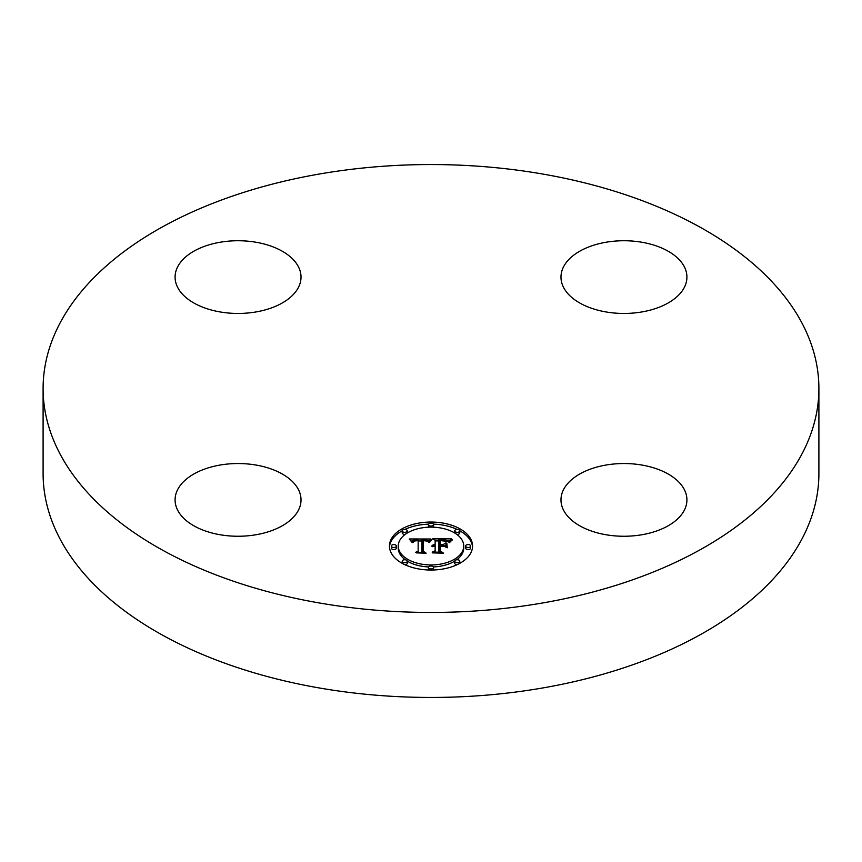 <?xml version="1.0" encoding="UTF-8"?>
<svg xmlns="http://www.w3.org/2000/svg" width="862" height="862" viewBox="0 0 862 862"><rect width="100%" height="100%" fill="white"/><g stroke="black" fill="none" stroke-linecap="round" stroke-linejoin="round"><path stroke-width="1.29" d="M298.478 489.659A62.969 36.355 180 0 1 301.021 499.895A62.969 36.355 180 0 1 247.006 535.884A62.969 36.355 180 0 1 177.626 510.132A62.969 36.355 180 0 1 175.083 499.895A62.969 36.355 180 0 1 229.098 463.907A62.969 36.355 180 0 1 298.478 489.659M818.9 388.493L818.9 473.507A387.9 223.948 180 0 1 540.205 688.393A387.9 223.948 180 0 1 43.1 473.507L43.1 388.493A387.9 223.948 180 0 1 321.795 173.607A387.9 223.948 180 0 1 818.9 388.493A387.9 223.948 180 0 1 540.205 603.389A387.9 223.948 180 0 1 43.1 388.493M606.223 465.006A62.969 36.355 180 0 1 686.917 499.895A62.969 36.355 180 0 1 641.684 534.785A62.969 36.355 180 0 1 560.979 499.895A62.969 36.355 180 0 1 606.223 465.006M563.522 287.337A62.969 36.355 180 0 1 560.979 277.101A62.969 36.355 180 0 1 614.994 241.112A62.969 36.355 180 0 1 684.374 266.864A62.969 36.355 180 0 1 686.917 277.101A62.969 36.355 180 0 1 632.902 313.078A62.969 36.355 180 0 1 563.522 287.337M255.777 311.979A62.969 36.355 180 0 1 175.083 277.101A62.969 36.355 180 0 1 220.316 242.211A62.969 36.355 180 0 1 301.021 277.101A62.969 36.355 180 0 1 255.777 311.979M472.559 546.034A41.559 23.996 180 0 1 431 570.03A41.559 23.996 180 0 1 389.441 546.034A41.559 23.996 180 0 1 431 522.049A41.559 23.996 180 0 1 472.559 546.034M463.745 546.034A32.745 18.91 180 0 1 431 564.944A32.745 18.91 180 0 1 398.255 546.034A32.745 18.91 180 0 1 431 527.135A32.745 18.91 180 0 1 463.745 546.034L463.745 548.092A32.745 18.91 0 0 1 456.731 559.783M430.881 539.009L428.382 542.036L426.184 540.054L422.003 539.806L421.787 551.174L423.932 552.316L415.624 552.316L418.167 551.087L418.167 540.657L414.396 540.991L412.812 542.564L414.105 540.765L418.167 539.871L413.254 540.248L411.885 542.22L409.256 538.965L430.881 539.009M431.905 539.72L429.05 542.489L431.905 539.72M427.024 541.056L423.253 540.657L423.242 551.206L426.13 553.178L416.432 552.887L425.128 552.887L422.692 551.281L422.692 540.355L427.035 540.894M451.537 538.858L448.552 542.004L445.654 540.011L438.769 539.731L438.769 544.633L439.879 544.633L439.879 540.312L445.32 540.442L447.432 541.379L440.331 540.593L440.331 544.633L443.068 544.633L445.977 542.866L445.977 547.262L442.928 545.517L438.769 545.517L438.769 550.807L441.096 552.165L432.174 552.165L435.138 550.807L435.138 546.292L432.336 546.68L435.138 545.517L431.539 546.131L435.138 544.633L435.138 540.215L432.681 538.858L451.537 538.858M452.421 539.849L449.264 542.564L452.421 539.849M447.303 547.758L446.828 543.071L446.828 547.607M440.331 546.4L440.331 550.883L443.531 553.178L432.552 552.887L442.508 552.887L439.879 551.012L439.879 546.12L444.049 546.4L440.331 546.4M433.521 524.592A2.521 1.455 180 0 1 431 526.046A2.521 1.455 180 0 1 428.479 524.592A2.521 1.455 180 0 1 431 523.137A2.521 1.455 180 0 1 433.521 524.592L433.521 526.65A2.521 1.455 0 0 1 433.338 527.178M470.674 546.034A2.521 1.455 180 0 1 468.152 547.489A2.521 1.455 180 0 1 465.631 546.034A2.521 1.455 180 0 1 468.152 544.579A2.521 1.455 180 0 1 470.674 546.034L470.674 548.092A2.521 1.455 0 0 1 468.152 549.547A2.521 1.455 0 0 1 465.631 548.092L465.631 546.034M459.791 530.873A2.521 1.455 180 0 1 457.269 532.328A2.521 1.455 180 0 1 454.748 530.873A2.521 1.455 180 0 1 457.269 529.419A2.521 1.455 180 0 1 459.791 530.873L459.791 532.932A2.521 1.455 0 0 1 456.731 534.354M433.521 567.487A2.521 1.455 180 0 1 431 568.942A2.521 1.455 180 0 1 428.479 567.487A2.521 1.455 180 0 1 431 566.032A2.521 1.455 180 0 1 433.521 567.487L433.521 569.545A2.521 1.455 0 0 1 433.392 569.997M459.791 561.205A2.521 1.455 180 0 1 457.269 562.66A2.521 1.455 180 0 1 454.748 561.205A2.521 1.455 180 0 1 457.269 559.75A2.521 1.455 180 0 1 459.791 561.205L459.791 563.263A2.521 1.455 0 0 1 459.791 563.349M391.326 546.034A2.521 1.455 180 0 1 393.848 544.579A2.521 1.455 180 0 1 396.369 546.034A2.521 1.455 180 0 1 393.848 547.489A2.521 1.455 180 0 1 391.326 546.034L391.326 548.092A2.521 1.455 0 0 0 393.848 549.547A2.521 1.455 0 0 0 396.369 548.092L396.369 546.034M402.209 530.873A2.521 1.455 180 0 1 404.731 529.419A2.521 1.455 180 0 1 407.252 530.873A2.521 1.455 180 0 1 404.731 532.328A2.521 1.455 180 0 1 402.209 530.873L402.209 532.932A2.521 1.455 0 0 0 405.269 534.354M402.209 561.205A2.521 1.455 180 0 1 404.731 559.75A2.521 1.455 180 0 1 407.252 561.205A2.521 1.455 180 0 1 404.731 562.66A2.521 1.455 180 0 1 402.209 561.205L402.209 563.263A2.521 1.455 0 0 0 402.209 563.349M443.995 546.131L445.977 544.924L445.977 547.262M435.138 540.916L438.769 540.916M447.475 540.916L449.339 540.916M435.138 544.633L435.138 545.517M434.599 544.676L434.599 545.495M434.103 544.741L434.103 545.517M433.64 544.827L433.64 545.571M433.23 544.935L433.23 545.646M432.843 545.075L432.843 545.743M432.508 545.237L432.508 545.861M432.207 545.42L432.207 545.991M435.138 550.807L435.138 552.165M438.769 550.807L438.769 552.165M443.068 544.633L443.068 545.603M440.331 544.633L440.331 545.517M439.879 544.633L439.879 545.517M438.769 544.633L438.769 545.517M410.915 541.013L412.284 541.002M418.167 540.98L421.981 540.959M427.52 540.937L429.082 540.927M418.167 539.871L418.167 540.657M413.577 541.077L413.577 541.67M413.437 541.207L413.437 541.972M413.307 541.358L413.307 542.446M413.189 541.519L413.189 542.564M413.081 541.702L413.081 542.564M412.995 541.896L412.995 542.564M418.167 551.087L418.167 552.316M421.787 551.174L421.787 552.316M431.453 539.558L431.453 540.129M431.194 539.763L431.194 540.388M430.946 540L430.946 540.668M430.688 540.269L430.688 540.97M430.429 540.549L430.429 541.293M430.17 540.873L430.17 541.648M429.901 541.207L429.901 542.015M429.642 541.584L429.642 542.403M429.373 541.972L429.373 542.554M451.182 540.28L451.182 540.819M450.794 540.603L450.794 541.185M450.438 540.927L450.438 541.551M450.126 541.25L450.126 541.929M449.856 541.584L449.856 542.327M449.619 541.907L449.619 542.694M422.692 551.281L422.692 542.413L423.253 542.413M439.879 551.012L440.331 548.178M472.527 547.068A41.559 23.996 0 0 0 459.791 530.787M457.097 529.419A41.559 23.996 0 0 0 433.392 524.139M428.608 524.139A41.559 23.996 0 0 0 404.903 529.419M402.209 530.787A41.559 23.996 0 0 0 389.473 547.068M398.255 546.034L398.255 548.092A32.745 18.91 0 0 0 405.269 559.783M407.241 561.108A32.745 18.91 0 0 0 428.662 566.948M433.338 566.948A32.745 18.91 0 0 0 454.759 561.108M428.479 524.592L428.479 526.65A2.521 1.455 0 0 0 428.662 527.178M454.748 530.873L454.748 532.932A2.521 1.455 0 0 0 454.759 533.028M428.479 567.487L428.479 569.545A2.521 1.455 0 0 0 428.608 569.997M454.748 561.205L454.748 563.263A2.521 1.455 0 0 0 457.097 564.718M407.241 533.028A2.521 1.455 0 0 0 407.252 532.932L407.252 530.873M404.903 564.718A2.521 1.455 0 0 0 407.252 563.263L407.252 561.205"/></g></svg>
